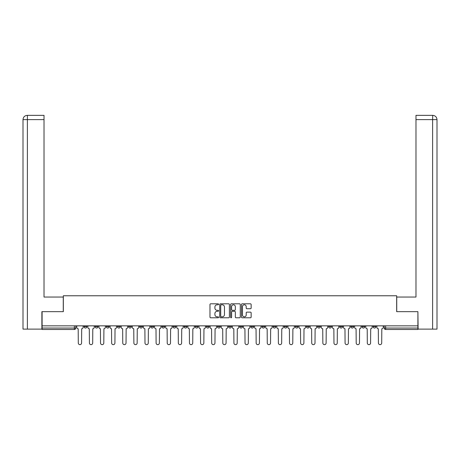 <?xml version="1.0" encoding="UTF-8"?>
<svg xmlns="http://www.w3.org/2000/svg" width="460" height="460" viewBox="0 0 460 460"><rect width="100%" height="100%" fill="white"/><g stroke="black" fill="none" stroke-linecap="round" stroke-linejoin="round"><path stroke-width="0.69" d="M218.598 304.301A0.489 0.489 0 0 0 218.109 303.813L210.68 303.813A0.701 0.701 0 0 0 209.978 304.509L209.978 317.101A0.701 0.701 0 0 0 210.68 317.797L218.109 317.797A0.489 0.489 0 0 0 218.598 317.308A0.489 0.489 0 0 0 218.109 316.819L217.149 316.819A2.237 2.237 0 0 1 214.912 314.582L214.912 313.53A2.237 2.237 0 0 1 217.149 311.293L218.109 311.293A0.489 0.489 0 0 0 218.598 310.805A0.489 0.489 0 0 0 218.109 310.316L217.149 310.316A2.237 2.237 0 0 1 214.912 308.079L214.912 307.027A2.237 2.237 0 0 1 217.149 304.79L218.109 304.79A0.489 0.489 0 0 0 218.598 304.301M373.083 325.841L373.083 326.623L375.935 326.623A1.426 1.426 0 0 1 374.509 328.049A1.426 1.426 0 0 1 373.083 326.623L373.083 325.841M306.389 325.841L306.389 326.623L309.235 326.623A1.426 1.426 0 0 1 307.815 328.049A1.426 1.426 0 0 1 306.389 326.623L306.389 325.841M295.268 325.841L295.268 326.623L298.12 326.623A1.426 1.426 0 0 1 296.694 328.049A1.426 1.426 0 0 1 295.268 326.623L295.268 325.841M284.154 325.841L284.154 326.623L287.005 326.623A1.426 1.426 0 0 1 285.579 328.049A1.426 1.426 0 0 1 284.154 326.623L284.154 325.841M261.924 325.841L261.924 326.623L264.776 326.623A1.426 1.426 0 0 1 263.35 328.049A1.426 1.426 0 0 1 261.924 326.623L261.924 325.841M239.689 326.623L239.689 325.841L239.689 326.623A1.426 1.426 0 0 0 241.115 328.049A1.426 1.426 0 0 1 239.689 326.623L242.541 326.623A1.426 1.426 0 0 1 241.115 328.049A1.426 1.426 0 0 0 242.541 326.623L242.541 325.841L242.541 326.623M228.574 326.623L228.574 325.841L228.574 326.623A1.426 1.426 0 0 0 230 328.049A1.426 1.426 0 0 1 228.574 326.623L231.426 326.623A1.426 1.426 0 0 1 230 328.049M217.459 326.623L217.459 325.841L217.459 326.623A1.426 1.426 0 0 0 218.885 328.049A1.426 1.426 0 0 1 217.459 326.623L220.311 326.623A1.426 1.426 0 0 1 218.885 328.049A1.426 1.426 0 0 0 220.311 326.623L220.311 325.841L220.311 326.623M206.344 325.841L206.344 326.623L209.191 326.623A1.426 1.426 0 0 1 207.77 328.049A1.426 1.426 0 0 1 206.344 326.623L206.344 325.841M195.224 325.841L195.224 326.623L198.076 326.623A1.426 1.426 0 0 1 196.65 328.049A1.426 1.426 0 0 1 195.224 326.623L195.224 325.841M184.109 325.841L184.109 326.623L186.961 326.623A1.426 1.426 0 0 1 185.535 328.049A1.426 1.426 0 0 1 184.109 326.623L184.109 325.841M172.994 326.623L172.994 325.841L172.994 326.623A1.426 1.426 0 0 0 174.42 328.049A1.426 1.426 0 0 1 172.994 326.623L175.846 326.623A1.426 1.426 0 0 1 174.42 328.049M150.765 326.623L150.765 325.841L150.765 326.623A1.426 1.426 0 0 0 152.185 328.049A1.426 1.426 0 0 1 150.765 326.623L153.611 326.623A1.426 1.426 0 0 1 152.185 328.049A1.426 1.426 0 0 0 153.611 326.623L153.611 325.841L153.611 326.623M139.644 326.623L139.644 325.841L139.644 326.623A1.426 1.426 0 0 0 141.07 328.049A1.426 1.426 0 0 1 139.644 326.623L142.496 326.623A1.426 1.426 0 0 1 141.07 328.049A1.426 1.426 0 0 0 142.496 326.623L142.496 325.841L142.496 326.623M128.53 326.623L128.53 325.841L128.53 326.623A1.426 1.426 0 0 0 129.956 328.049A1.426 1.426 0 0 1 128.53 326.623L131.382 326.623A1.426 1.426 0 0 1 129.956 328.049A1.426 1.426 0 0 0 131.382 326.623L131.382 325.841L131.382 326.623M117.415 326.623L117.415 325.841L117.415 326.623A1.426 1.426 0 0 0 118.841 328.049A1.426 1.426 0 0 1 117.415 326.623L120.267 326.623A1.426 1.426 0 0 1 118.841 328.049M106.3 326.623L106.3 325.841L106.3 326.623A1.426 1.426 0 0 0 107.726 328.049A1.426 1.426 0 0 1 106.3 326.623L109.146 326.623A1.426 1.426 0 0 1 107.726 328.049A1.426 1.426 0 0 0 109.146 326.623L109.146 325.841L109.146 326.623M95.185 326.623L95.185 325.841L95.185 326.623A1.426 1.426 0 0 0 96.606 328.049A1.426 1.426 0 0 1 95.185 326.623L98.032 326.623A1.426 1.426 0 0 1 96.606 328.049A1.426 1.426 0 0 0 98.032 326.623L98.032 325.841L98.032 326.623M250.441 308.74A0.701 0.701 0 0 0 251.143 308.045L251.143 304.509A0.701 0.701 0 0 0 250.441 303.813L242.19 303.813A0.701 0.701 0 0 0 241.488 304.509L241.488 317.101A0.701 0.701 0 0 0 242.19 317.797L250.441 317.797A0.701 0.701 0 0 0 251.143 317.101L251.143 312.834A0.701 0.701 0 0 0 250.441 312.133L246.911 312.133A0.701 0.701 0 0 0 246.209 312.834L246.209 314.95A1.869 1.869 0 0 1 244.34 316.819A1.869 1.869 0 0 1 242.466 314.95L242.466 306.659A1.869 1.869 0 0 1 244.34 304.79A1.869 1.869 0 0 1 246.209 306.659L246.209 308.045A0.701 0.701 0 0 0 246.911 308.74L250.441 308.74M27.381 329.118L23 329.118L23 119.623C23.259 117.03 24.679 115.604 27.272 115.351L44.022 115.351L44.022 119.623L27.381 119.623L27.381 329.118L41.883 329.118L41.883 311.661L63.33 311.661L63.33 295.768L396.669 295.768L396.669 311.661L417.904 311.661L417.904 325.841L42.096 325.841L42.096 328.049L75.802 328.049L75.802 325.841L75.802 328.049A1.426 1.426 0 0 1 74.376 329.475L42.096 329.475L42.096 328.049M42.096 311.661L42.096 325.841M229.39 304.509A0.701 0.701 0 0 0 228.689 303.813L220.438 303.813A0.701 0.701 0 0 0 219.736 304.509L219.736 317.101A0.701 0.701 0 0 0 220.438 317.797L228.689 317.797A0.701 0.701 0 0 0 229.39 317.101L229.39 304.509M231.311 303.813L239.562 303.813A0.701 0.701 0 0 1 240.264 304.509L240.264 317.101A0.701 0.701 0 0 1 239.562 317.797L236.032 317.797A0.701 0.701 0 0 1 235.336 317.101L235.336 311.995A0.701 0.701 0 0 0 234.634 311.293L232.288 311.293A0.701 0.701 0 0 0 231.593 311.995L231.593 317.308A0.489 0.489 0 0 1 231.104 317.797A0.489 0.489 0 0 1 230.609 317.308L230.609 304.509A0.701 0.701 0 0 1 231.311 303.813M384.198 325.841L384.198 328.049L417.904 328.049L417.904 329.475L385.624 329.475A1.426 1.426 0 0 1 384.198 328.049L384.198 325.841M417.904 325.841L417.904 328.049M375.935 325.841L375.935 326.623L375.935 325.841M364.815 325.841L364.815 326.623A1.426 1.426 0 0 1 363.394 328.049A1.426 1.426 0 0 1 361.968 326.623L364.815 326.623M361.968 325.841L361.968 326.623M353.7 325.841L353.7 326.623A1.426 1.426 0 0 1 352.274 328.049A1.426 1.426 0 0 1 350.853 326.623L353.7 326.623M350.853 325.841L350.853 326.623M342.585 325.841L342.585 326.623A1.426 1.426 0 0 1 341.159 328.049A1.426 1.426 0 0 1 339.733 326.623L342.585 326.623M339.733 325.841L339.733 326.623M331.47 325.841L331.47 326.623A1.426 1.426 0 0 1 330.044 328.049A1.426 1.426 0 0 1 328.618 326.623L331.47 326.623M328.618 325.841L328.618 326.623M320.355 325.841L320.355 326.623A1.426 1.426 0 0 1 318.929 328.049A1.426 1.426 0 0 1 317.503 326.623L320.355 326.623M317.503 325.841L317.503 326.623M309.235 325.841L309.235 326.623A1.426 1.426 0 0 1 307.815 328.049M298.12 325.841L298.12 326.623M287.005 326.623L287.005 325.841L287.005 326.623A1.426 1.426 0 0 1 285.579 328.049M275.891 325.841L275.891 326.623A1.426 1.426 0 0 1 274.465 328.049A1.426 1.426 0 0 1 273.039 326.623A1.426 1.426 0 0 0 274.465 328.049A1.426 1.426 0 0 0 275.891 326.623L273.039 326.623L273.039 325.841M264.776 326.623L264.776 325.841L264.776 326.623A1.426 1.426 0 0 1 263.35 328.049M253.655 325.841L253.655 326.623A1.426 1.426 0 0 1 252.23 328.049A1.426 1.426 0 0 1 250.809 326.623A1.426 1.426 0 0 0 252.23 328.049M250.809 325.841L250.809 326.623L253.655 326.623M231.426 325.841L231.426 326.623L231.426 325.841M209.191 326.623L209.191 325.841L209.191 326.623A1.426 1.426 0 0 1 207.77 328.049M198.076 326.623L198.076 325.841L198.076 326.623A1.426 1.426 0 0 1 196.65 328.049M186.961 326.623L186.961 325.841L186.961 326.623A1.426 1.426 0 0 1 185.535 328.049M175.846 325.841L175.846 326.623L175.846 325.841M164.732 326.623L164.732 325.841L164.732 326.623A1.426 1.426 0 0 1 163.306 328.049A1.426 1.426 0 0 1 161.88 326.623L164.732 326.623A1.426 1.426 0 0 1 163.306 328.049M161.88 325.841L161.88 326.623M120.267 325.841L120.267 326.623L120.267 325.841M86.917 325.841L86.917 326.623A1.426 1.426 0 0 1 85.491 328.049A1.426 1.426 0 0 1 84.065 326.623A1.426 1.426 0 0 0 85.491 328.049A1.426 1.426 0 0 0 86.917 326.623L86.917 325.841M84.065 325.841L84.065 326.623L86.917 326.623M74.376 325.841L74.376 329.475A1.426 1.426 0 0 0 75.802 328.049M221.202 304.79A0.489 0.489 0 0 0 220.714 305.279L220.714 316.33A0.489 0.489 0 0 0 221.202 316.819L222.22 316.819A2.237 2.237 0 0 0 224.457 314.582L224.457 307.027A2.237 2.237 0 0 0 222.22 304.79L221.202 304.79M235.336 306.693A1.869 1.869 0 0 0 233.461 304.825A1.869 1.869 0 0 0 231.593 306.693L231.593 309.615A0.701 0.701 0 0 0 232.288 310.316L234.634 310.316A0.701 0.701 0 0 0 235.336 309.615L235.336 306.693M76.762 325.841L76.762 327.336A1.426 1.426 0 0 0 78.188 328.762L78.298 343.01A1.639 1.639 0 0 0 79.936 344.649A1.639 1.639 0 0 0 81.575 343.01L81.679 328.762A1.426 1.426 0 0 0 83.105 327.336L83.105 325.841M87.877 325.841L87.877 327.336A1.426 1.426 0 0 0 89.303 328.762L89.412 343.01A1.639 1.639 0 0 0 91.051 344.649A1.639 1.639 0 0 0 92.69 343.01L92.793 328.762A1.426 1.426 0 0 0 94.219 327.336L94.219 325.841M98.998 325.841L98.998 327.336A1.426 1.426 0 0 0 100.418 328.762L100.527 343.01A1.639 1.639 0 0 0 102.166 344.649A1.639 1.639 0 0 0 103.805 343.01L103.914 328.762A1.426 1.426 0 0 0 105.334 327.336L105.334 325.841M63.261 311.661L63.261 297.051L44.022 297.051L44.022 119.623M27.381 115.351L27.381 119.623L23 119.623L23 286.361L23 119.623C23.253 117.03 24.673 115.604 27.278 115.351M396.738 311.661L396.738 297.051L415.978 297.051L415.978 115.351L432.722 115.351L432.618 119.623L415.978 119.623M437 329.118L437 286.361L437 329.118L418.117 329.118L417.904 311.661M432.618 329.118L432.618 119.623L437 119.623L437 286.361L437 119.623C436.741 117.03 435.321 115.604 432.728 115.351M110.112 325.841L110.112 327.336A1.426 1.426 0 0 0 111.538 328.762L111.642 343.01A1.639 1.639 0 0 0 113.281 344.649A1.639 1.639 0 0 0 114.919 343.01L115.029 328.762A1.426 1.426 0 0 0 116.455 327.336L116.455 325.841M121.227 325.841L121.227 327.336A1.426 1.426 0 0 0 122.653 328.762L122.757 343.01A1.639 1.639 0 0 0 124.395 344.649A1.639 1.639 0 0 0 126.034 343.01L126.143 328.762A1.426 1.426 0 0 0 127.57 327.336L127.57 325.841M132.342 325.841L132.342 327.336A1.426 1.426 0 0 0 133.768 328.762L133.877 343.01A1.639 1.639 0 0 0 135.516 344.649A1.639 1.639 0 0 0 137.155 343.01L137.258 328.762A1.426 1.426 0 0 0 138.684 327.336L138.684 325.841M143.457 325.841L143.457 327.336A1.426 1.426 0 0 0 144.883 328.762L144.992 343.01A1.639 1.639 0 0 0 146.631 344.649A1.639 1.639 0 0 0 148.269 343.01L148.373 328.762A1.426 1.426 0 0 0 149.799 327.336L149.799 325.841M154.577 325.841L154.577 327.336A1.426 1.426 0 0 0 155.998 328.762L156.107 343.01A1.639 1.639 0 0 0 157.745 344.649A1.639 1.639 0 0 0 159.384 343.01L159.493 328.762A1.426 1.426 0 0 0 160.919 327.336L160.919 325.841M165.692 325.841L165.692 327.336A1.426 1.426 0 0 0 167.118 328.762L167.221 343.01A1.639 1.639 0 0 0 168.86 344.649A1.639 1.639 0 0 0 170.499 343.01L170.608 328.762A1.426 1.426 0 0 0 172.034 327.336L172.034 325.841M176.807 325.841L176.807 327.336A1.426 1.426 0 0 0 178.233 328.762L178.336 343.01A1.639 1.639 0 0 0 179.981 344.649A1.639 1.639 0 0 0 181.619 343.01L181.723 328.762A1.426 1.426 0 0 0 183.149 327.336L183.149 325.841M187.921 325.841L187.921 327.336A1.426 1.426 0 0 0 189.347 328.762L189.457 343.01A1.639 1.639 0 0 0 191.095 344.649A1.639 1.639 0 0 0 192.734 343.01L192.838 328.762A1.426 1.426 0 0 0 194.264 327.336L194.264 325.841M199.036 325.841L199.036 327.336A1.426 1.426 0 0 0 200.462 328.762L200.571 343.01A1.639 1.639 0 0 0 202.21 344.649A1.639 1.639 0 0 0 203.849 343.01L203.958 328.762A1.426 1.426 0 0 0 205.378 327.336L205.378 325.841M210.157 325.841L210.157 327.336A1.426 1.426 0 0 0 211.583 328.762L211.686 343.01A1.639 1.639 0 0 0 213.325 344.649A1.639 1.639 0 0 0 214.964 343.01L215.073 328.762A1.426 1.426 0 0 0 216.499 327.336L216.499 325.841M221.271 325.841L221.271 327.336A1.426 1.426 0 0 0 222.697 328.762L222.801 343.01A1.639 1.639 0 0 0 224.44 344.649A1.639 1.639 0 0 0 226.078 343.01L226.188 328.762A1.426 1.426 0 0 0 227.614 327.336L227.614 325.841M232.386 325.841L232.386 327.336A1.426 1.426 0 0 0 233.812 328.762L233.921 343.01A1.639 1.639 0 0 0 235.56 344.649A1.639 1.639 0 0 0 237.199 343.01L237.302 328.762A1.426 1.426 0 0 0 238.728 327.336L238.728 325.841M243.501 325.841L243.501 327.336A1.426 1.426 0 0 0 244.927 328.762L245.036 343.01A1.639 1.639 0 0 0 246.675 344.649A1.639 1.639 0 0 0 248.314 343.01L248.417 328.762A1.426 1.426 0 0 0 249.843 327.336L249.843 325.841M254.621 325.841L254.621 327.336A1.426 1.426 0 0 0 256.042 328.762L256.151 343.01A1.639 1.639 0 0 0 257.79 344.649A1.639 1.639 0 0 0 259.428 343.01L259.538 328.762A1.426 1.426 0 0 0 260.964 327.336L260.964 325.841M265.736 325.841L265.736 327.336A1.426 1.426 0 0 0 267.162 328.762L267.266 343.01A1.639 1.639 0 0 0 268.904 344.649A1.639 1.639 0 0 0 270.543 343.01L270.652 328.762A1.426 1.426 0 0 0 272.078 327.336L272.078 325.841M276.851 325.841L276.851 327.336A1.426 1.426 0 0 0 278.277 328.762L278.38 343.01A1.639 1.639 0 0 0 280.019 344.649A1.639 1.639 0 0 0 281.664 343.01L281.767 328.762A1.426 1.426 0 0 0 283.193 327.336L283.193 325.841M287.966 325.841L287.966 327.336A1.426 1.426 0 0 0 289.392 328.762L289.501 343.01A1.639 1.639 0 0 0 291.14 344.649A1.639 1.639 0 0 0 292.779 343.01L292.882 328.762A1.426 1.426 0 0 0 294.308 327.336L294.308 325.841M299.08 325.841L299.08 327.336A1.426 1.426 0 0 0 300.506 328.762L300.616 343.01A1.639 1.639 0 0 0 302.254 344.649A1.639 1.639 0 0 0 303.893 343.01L304.002 328.762A1.426 1.426 0 0 0 305.423 327.336L305.423 325.841M310.201 325.841L310.201 327.336A1.426 1.426 0 0 0 311.627 328.762L311.73 343.01A1.639 1.639 0 0 0 313.369 344.649A1.639 1.639 0 0 0 315.008 343.01L315.117 328.762A1.426 1.426 0 0 0 316.543 327.336L316.543 325.841M321.316 325.841L321.316 327.336A1.426 1.426 0 0 0 322.742 328.762L322.845 343.01A1.639 1.639 0 0 0 324.484 344.649A1.639 1.639 0 0 0 326.123 343.01L326.232 328.762A1.426 1.426 0 0 0 327.658 327.336L327.658 325.841M332.43 325.841L332.43 327.336A1.426 1.426 0 0 0 333.856 328.762L333.966 343.01A1.639 1.639 0 0 0 335.604 344.649A1.639 1.639 0 0 0 337.243 343.01L337.347 328.762A1.426 1.426 0 0 0 338.773 327.336L338.773 325.841M343.545 325.841L343.545 327.336A1.426 1.426 0 0 0 344.971 328.762L345.08 343.01A1.639 1.639 0 0 0 346.719 344.649A1.639 1.639 0 0 0 348.358 343.01L348.461 328.762A1.426 1.426 0 0 0 349.887 327.336L349.887 325.841M354.666 325.841L354.666 327.336A1.426 1.426 0 0 0 356.086 328.762L356.195 343.01A1.639 1.639 0 0 0 357.834 344.649A1.639 1.639 0 0 0 359.473 343.01L359.582 328.762A1.426 1.426 0 0 0 361.002 327.336L361.002 325.841M365.78 325.841L365.78 327.336A1.426 1.426 0 0 0 367.206 328.762L367.31 343.01A1.639 1.639 0 0 0 368.949 344.649A1.639 1.639 0 0 0 370.587 343.01L370.697 328.762A1.426 1.426 0 0 0 372.123 327.336L372.123 325.841M376.895 325.841L376.895 327.336A1.426 1.426 0 0 0 378.321 328.762L378.425 343.01A1.639 1.639 0 0 0 380.063 344.649A1.639 1.639 0 0 0 381.702 343.01L381.811 328.762A1.426 1.426 0 0 0 383.237 327.336L383.237 325.841M385.624 325.841L385.624 329.475M23 119.623L23 286.361"/></g></svg>
